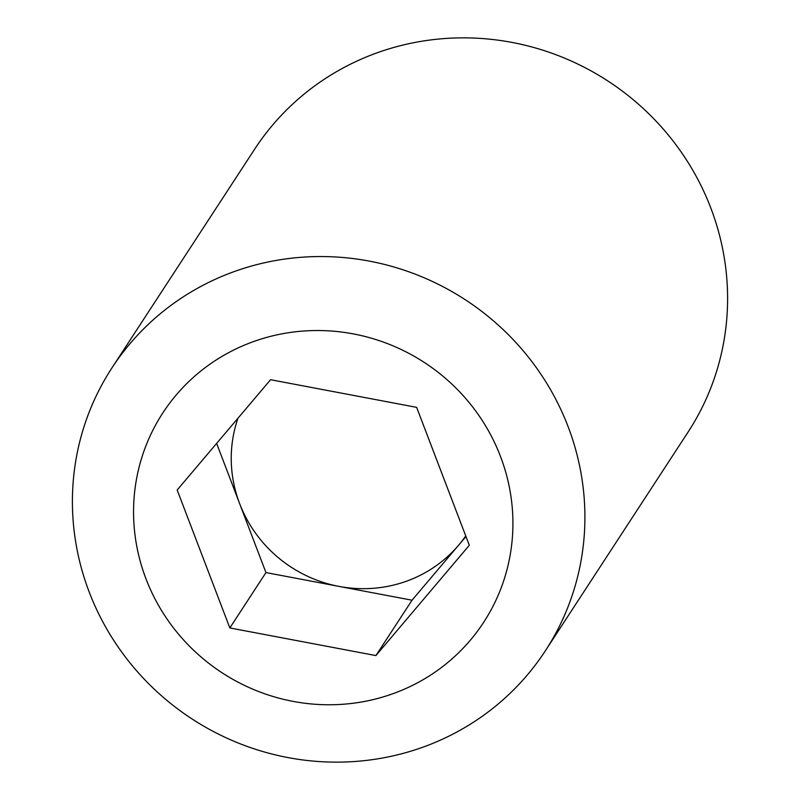 <?xml version="1.0" encoding="UTF-8"?>
<svg xmlns="http://www.w3.org/2000/svg" width="800" height="800" viewBox="0 0 800 800"><rect width="100%" height="100%" fill="white"/><g stroke="black" fill="none" stroke-linecap="round" stroke-linejoin="round"><path stroke-width="1.2" d="M465.74 535.94A129.39 125.1 33.1 0 1 458.73 545.07A129.39 125.1 33.1 0 1 404.97 581.74A129.39 125.1 33.1 0 1 339 586.4A129.39 125.1 33.1 0 1 239.63 503.61A129.39 125.1 33.1 0 1 237.94 418.25M145.98 578.83A191.55 185.2 33.1 0 1 353.38 333.91A191.55 185.2 33.1 0 1 470.34 640.2A191.55 185.2 33.1 0 1 145.98 578.83M89.19 592A258.79 250.2 33.1 0 1 111.92 367.93A258.79 250.2 33.1 0 1 354.08 258.69A258.79 250.2 33.1 0 1 568.12 426.68A258.79 250.2 33.1 0 1 545.39 650.76A258.79 250.2 33.1 0 1 303.23 760A258.79 250.2 33.1 0 1 89.19 592M465.96 536.53L412.03 600.21L265.96 572.58L216.64 443.41M545.39 650.76L688.08 432.07A258.79 250.2 -146.9 0 0 710.81 208A258.79 250.2 -146.9 0 0 496.77 40A258.79 250.2 -146.9 0 0 254.61 149.24L111.92 367.93M469.31 545.28L375.91 655.58L229.84 627.94L177.17 490.01L270.57 379.72L416.64 407.35L469.31 545.28M412.03 600.21L375.91 655.58M265.96 572.58L229.84 627.94"/></g></svg>
